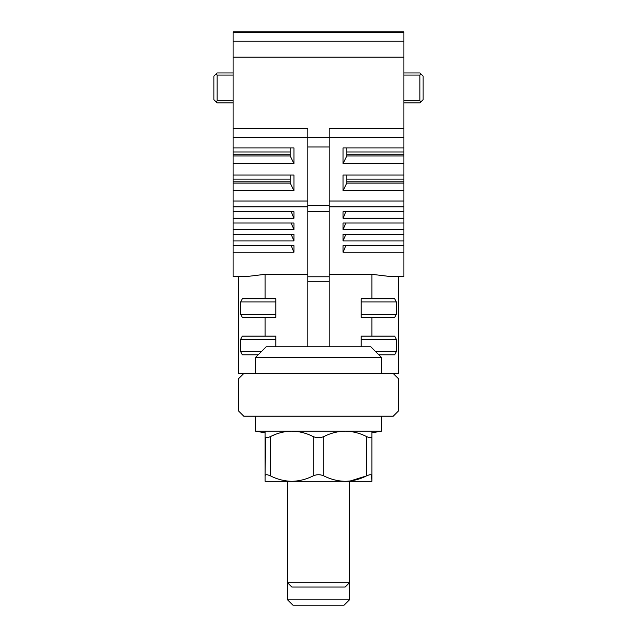 <?xml version="1.0" encoding="UTF-8"?>
<svg xmlns="http://www.w3.org/2000/svg" width="637" height="637" viewBox="0 0 637 637"><rect width="100%" height="100%" fill="white"/><g stroke="black" fill="none" stroke-linecap="round" stroke-linejoin="round"><path stroke-width="0.96" d="M349.434 599.815L344.099 605.15L292.901 605.15L287.566 599.815L349.434 599.815L349.434 582.728L345.166 587.003L291.834 587.003L287.566 582.728L349.434 582.728L349.434 481.309M398.571 276.721L398.571 373.481L238.429 373.481L238.429 276.721M233.094 57.171L233.094 31.85L403.906 31.85L403.906 57.171L233.094 57.171L233.094 128.459L307.822 128.459L307.822 137.767L329.178 137.767L329.178 146.956L307.822 146.956L307.822 137.767M329.178 137.767L329.178 128.459L403.906 128.459L403.906 57.171M403.906 128.459L403.906 206.874L329.178 206.874M345.843 211.699L343.056 218.268L343.056 211.699L403.906 211.699L403.906 206.874M403.906 211.699L403.906 252.228L343.056 252.228L343.056 245.659L403.906 245.659M329.178 274.316L371.881 274.316L387.798 276.235L403.906 276.235L403.906 252.228M403.906 276.235L403.906 276.721L387.798 276.235M249.202 276.235L246.057 276.721L233.094 276.721L233.094 276.235L249.202 276.235L265.119 274.316L307.822 274.316M307.822 206.874L233.094 206.874L233.094 276.235M233.094 206.874L233.094 190.75L293.944 190.75L290.209 183.106L290.209 175.016M293.944 190.75L293.944 175.016L233.094 175.016L233.094 190.75M233.094 175.016L233.094 128.459M233.094 211.699L293.944 211.699L293.944 218.268L233.094 218.268M233.094 229.591L293.944 229.591L293.944 223.014L233.094 223.014M233.094 240.905L293.944 240.905L293.944 234.336L233.094 234.336M233.094 252.228L293.944 252.228L293.944 245.659L233.094 245.659M233.094 147.903L293.944 147.903L293.944 163.645L233.094 163.645M275.797 298.753L242.323 298.753L240.659 301.954L240.659 314.232L242.323 317.433L275.797 317.433L275.797 298.753M275.797 346.791L275.797 336.113L242.323 336.113L240.659 339.322L240.659 351.592L242.323 354.801L258.184 354.801M345.843 234.336L343.056 240.905L403.906 240.905M343.056 240.905L343.056 234.336L403.906 234.336M345.843 223.014L343.056 229.591L403.906 229.591M343.056 229.591L343.056 223.014L403.906 223.014M343.056 218.268L403.906 218.268M403.906 190.75L343.056 190.75L343.056 175.016L403.906 175.016M346.791 147.903L346.791 155.993L343.056 163.645L403.906 163.645M343.056 163.645L343.056 147.903L403.906 147.903M371.881 298.753L361.203 298.753L361.203 317.433L394.677 317.433L396.341 314.232L396.341 301.954L394.677 298.753L371.881 298.753L371.881 274.316M361.203 346.791L361.203 336.113L371.881 336.113L371.881 317.433M329.178 205.448L329.178 211.317L307.822 211.317L307.822 205.448L329.178 205.448L329.178 146.956M329.178 211.317L329.178 281.793L307.822 281.793L307.822 276.776L329.178 276.776M329.178 346.791L329.178 281.793M378.816 354.801L394.677 354.801L396.341 351.592L396.341 339.322L394.677 336.113L371.881 336.113M307.822 346.791L307.822 281.793M307.822 211.317L307.822 276.776M307.822 205.448L307.822 146.956M293.944 252.228L291.157 245.659M293.944 240.905L291.157 234.336M293.944 229.591L291.157 223.014M293.944 218.268L291.157 211.699M290.209 183.106L233.094 183.106M290.209 181.879L233.094 181.879M293.944 163.645L290.209 155.993L290.209 147.903M290.209 154.767L233.094 154.767M290.209 155.993L233.094 155.993M346.791 175.016L346.791 183.106L403.906 183.106M346.791 183.106L343.056 190.75M346.791 181.879L403.906 181.879M346.791 154.767L403.906 154.767M346.791 155.993L403.906 155.993M345.843 245.659L343.056 252.228M403.906 100.71L419.918 100.71L420.547 102.223L419.918 102.844L403.906 102.844M233.094 102.844L217.082 102.844L213.873 99.643L213.873 76.153L217.082 72.952L233.094 72.952M233.094 75.086L217.082 75.086L217.082 100.71L233.094 100.71M403.906 72.952L419.918 72.952L423.127 76.153L423.127 99.643L420.547 102.223M419.918 100.71L419.918 75.086L403.906 75.086M216.453 102.223L217.082 100.71M217.082 75.086L216.453 73.581M420.547 73.581L419.918 75.086M255.509 357.468L266.186 346.791L370.814 346.791L381.491 357.468L255.509 357.468L255.509 373.481M286.475 481.309L265.119 481.309L265.119 436.552C265.263 438.121 267.046 438.121 270.454 436.552L270.454 475.887C277.262 479.335 284.381 481.134 291.81 481.309L265.119 481.309L265.119 432.826L255.509 431.13L381.491 431.13L381.491 416.184M243.772 373.481L238.429 378.816L238.429 410.849L243.772 416.184L393.228 416.184L398.571 410.849L398.571 378.816L393.228 373.481M371.881 431.13L371.881 475.887C371.737 474.326 369.954 474.326 366.546 475.887L350.207 480.983L366.546 475.887L350.207 480.983L366.546 475.887L366.546 436.552C359.738 433.112 352.619 431.305 345.19 431.13C337.801 431.297 330.683 433.104 323.835 436.552L323.835 475.887C330.643 479.335 337.753 481.134 345.19 481.309C352.579 481.142 359.698 479.343 366.546 475.887L366.546 436.552C369.954 438.121 371.729 438.121 371.881 436.552L371.881 481.309L350.525 481.309M265.119 432.826L265.119 475.887C265.271 474.326 267.046 474.326 270.454 475.887C277.262 479.335 284.381 481.134 291.81 481.309C299.199 481.142 306.317 479.343 313.165 475.887C316.724 474.326 320.284 474.326 323.835 475.887C330.643 479.335 337.753 481.134 345.19 481.309L265.119 481.309L265.119 436.552C265.263 438.121 267.046 438.121 270.454 436.552L270.454 475.887C277.262 479.335 284.381 481.134 291.81 481.309L345.19 481.309L291.81 481.309C299.199 481.142 306.317 479.343 313.165 475.887L313.165 436.552C316.716 438.121 320.276 438.121 323.835 436.552L323.835 475.887C330.643 479.335 337.753 481.134 345.19 481.309L371.881 481.309L371.881 475.887C371.737 474.326 369.954 474.326 366.546 475.887L350.207 480.983L366.546 475.887L366.546 436.552C359.738 433.112 352.619 431.305 345.19 431.13C337.801 431.297 330.683 433.104 323.835 436.552L323.835 475.887C320.284 474.326 316.724 474.326 313.165 475.887L313.165 436.552C306.357 433.112 299.247 431.305 291.81 431.13C284.421 431.297 277.302 433.104 270.454 436.552L274.985 434.561L270.454 436.552L274.985 434.561L270.454 436.552L270.454 475.887C267.046 474.326 265.271 474.326 265.119 475.887L265.119 431.13M371.546 475.027L371.881 481.309L371.881 475.887C371.737 474.326 369.954 474.326 366.546 475.887C369.954 474.326 371.737 474.326 371.881 475.887C371.737 474.326 369.954 474.326 366.546 475.887C359.698 479.343 352.579 481.142 345.19 481.309L291.81 481.309C299.199 481.142 306.317 479.343 313.165 475.887L313.165 436.552C306.357 433.112 299.247 431.305 291.81 431.13C284.421 431.297 277.302 433.104 270.454 436.552L274.985 434.561L270.454 436.552C267.046 438.121 265.263 438.121 265.119 436.552C265.263 438.121 267.046 438.121 270.454 436.552C267.046 438.121 265.263 438.121 265.119 436.552L265.119 475.887L265.119 436.552C265.263 438.121 267.046 438.121 270.454 436.552C277.302 433.104 284.421 431.297 291.81 431.13C299.247 431.305 306.357 433.112 313.165 436.552C316.716 438.121 320.276 438.121 323.835 436.552C330.683 433.104 337.801 431.297 345.19 431.13C352.619 431.305 359.738 433.112 366.546 436.552C369.954 438.121 371.729 438.121 371.881 436.552L371.881 475.887C371.737 474.326 369.954 474.326 366.546 475.887C359.698 479.343 352.579 481.142 345.19 481.309L371.881 481.309L371.881 475.887C371.737 474.326 369.954 474.326 366.546 475.887C369.954 474.326 371.737 474.326 371.881 475.887C371.737 474.326 369.954 474.326 366.546 475.887M291.81 481.309L345.19 481.309M265.454 437.412L265.119 475.887C265.271 474.326 267.046 474.326 270.454 475.887M366.546 436.552C369.954 438.121 371.729 438.121 371.881 436.552L371.881 436.552M323.835 475.887C320.284 474.326 316.724 474.326 313.165 475.887M313.165 436.552C316.716 438.121 320.276 438.121 323.835 436.552M265.119 436.552C265.263 438.121 267.046 438.121 270.454 436.552C267.046 438.121 265.263 438.121 265.119 436.552L265.119 475.887L265.119 436.552C265.263 438.121 267.046 438.121 270.454 436.552M233.094 201.013L307.822 201.013M307.822 137.648L233.094 137.648M265.119 274.316L265.119 298.753M265.119 317.433L265.119 336.113M403.906 137.648L329.178 137.648M329.178 201.013L403.906 201.013M403.906 32.646L233.094 32.646M396.341 301.954L361.203 301.954M361.203 314.232L396.341 314.232M396.341 339.322L361.203 339.322M375.615 351.592L396.341 351.592M240.659 351.592L261.385 351.592M275.797 339.322L240.659 339.322M240.659 314.232L275.797 314.232M275.797 301.954L240.659 301.954M233.094 41.222L403.906 41.222M290.209 179.093L233.094 179.093M290.209 151.988L233.094 151.988M346.791 179.093L403.906 179.093M346.791 151.988L403.906 151.988M287.566 481.309L287.566 599.815M233.094 32.479L403.906 32.479M381.491 373.481L381.491 357.468M283.266 373.585L282.231 373.481M371.881 432.826L381.491 431.13M255.509 416.184L255.509 431.13"/></g></svg>

